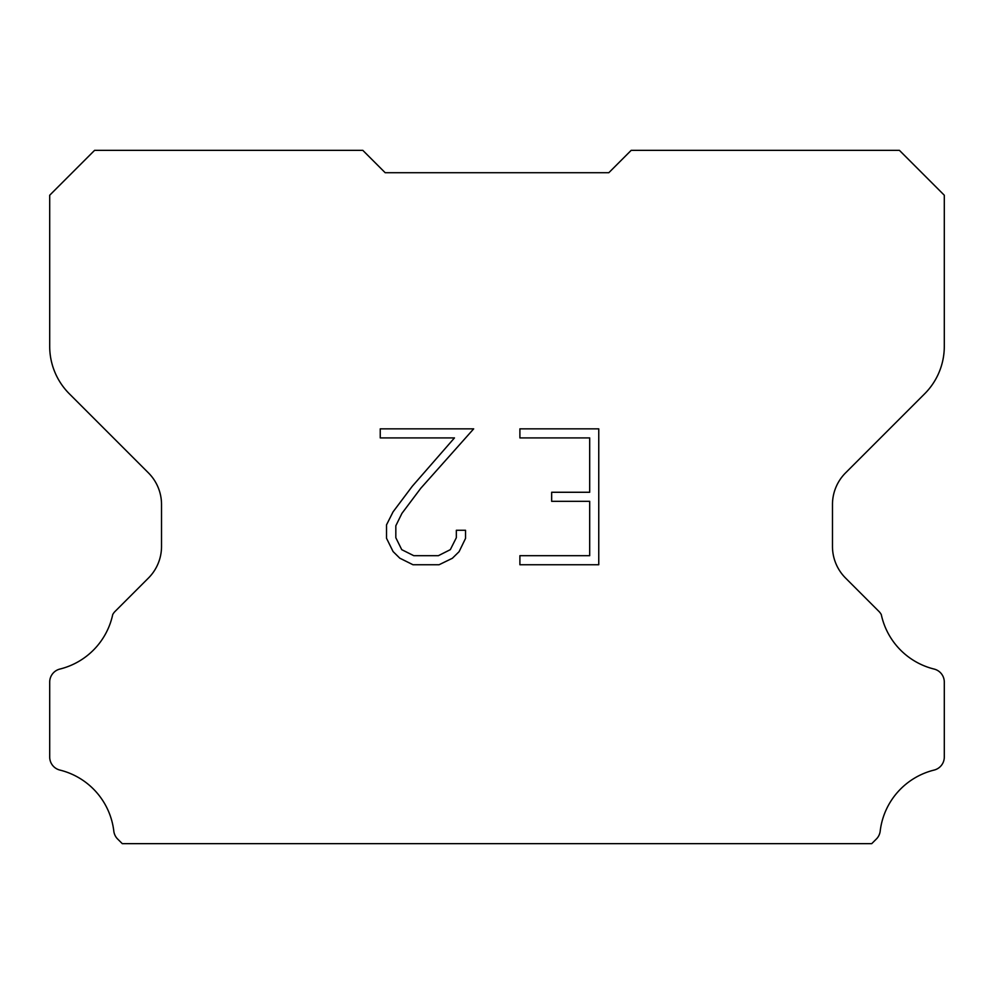 <?xml version="1.0" encoding="UTF-8"?>
<svg xmlns="http://www.w3.org/2000/svg" width="994" height="994" viewBox="0 0 994 994"><rect width="100%" height="100%" fill="white"/><g stroke="black" fill="none" stroke-linecap="round" stroke-linejoin="round"><path stroke-width="1.49" d="M589.691 555.683L589.691 501.324L551.658 501.324L551.658 492.266L589.691 492.266L589.691 437.907L519.899 437.907L519.899 428.849L598.761 428.849L598.761 564.741L519.899 564.741L519.899 555.683L589.691 555.683M465.527 530.274L465.527 538.425L459.079 551.695L452.357 558.28L439.075 564.741L412.982 564.741L399.799 558.181L393.077 551.558L386.529 538.288L386.529 524.844L393.077 511.835L412.274 486.277L454.469 437.907L380.242 437.907L380.242 428.849L473.678 428.849L420.773 488.278L401.924 513.389L395.823 525.789L395.823 537.717L401.75 549.67L413.777 555.683L438.379 555.683L450.319 549.657L456.333 537.717L456.333 530.274L465.527 530.274M385.175 172.707L362.81 150.343L94.592 150.343L49.7 195.234L49.7 346.372A67.095 67.095 0 0 0 69.356 393.81L148.429 472.883A44.73 44.73 0 0 1 161.525 504.505L161.525 546.439A44.73 44.73 0 0 1 148.429 578.061L115.055 611.434A13.108 13.108 0 0 0 112.707 614.615A71.568 71.568 0 0 1 59.901 669.061A13.419 13.419 0 0 0 49.7 682.095L49.7 757.055A13.419 13.419 0 0 0 59.901 770.077A71.568 71.568 0 0 1 113.813 831.146A13.419 13.419 0 0 0 118.013 839.396L122.274 843.657L871.726 843.657L875.987 839.396A13.419 13.419 0 0 0 880.187 831.146A71.568 71.568 0 0 1 934.099 770.077A13.419 13.419 0 0 0 944.3 757.055L944.3 682.095A13.419 13.419 0 0 0 934.099 669.061A71.568 71.568 0 0 1 881.293 614.615A13.108 13.108 0 0 0 878.944 611.434L845.571 578.061A44.73 44.73 0 0 1 832.475 546.439L832.475 504.505A44.73 44.73 0 0 1 845.571 472.883L924.644 393.81A67.095 67.095 0 0 0 944.3 346.372L944.3 195.234L899.408 150.343L631.19 150.343L608.825 172.707L385.175 172.707"/></g></svg>
